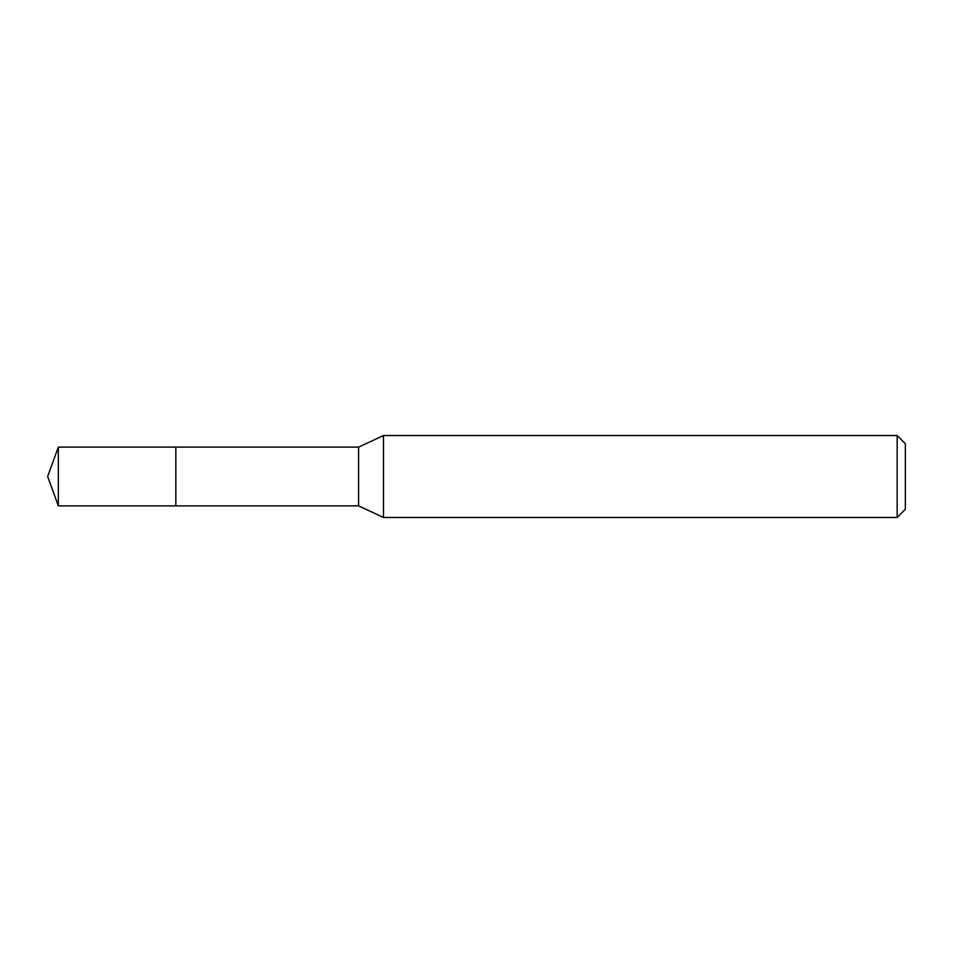 <?xml version="1.0" encoding="UTF-8"?>
<svg xmlns="http://www.w3.org/2000/svg" width="953" height="953" viewBox="0 0 953 953"><rect width="100%" height="100%" fill="white"/><g stroke="black" fill="none" stroke-linecap="round" stroke-linejoin="round"><path stroke-width="1.43" d="M175.828 447.124L58.336 447.124L58.336 505.876L175.828 505.876L175.828 447.124L175.828 505.876L358.578 505.876L358.578 447.124L175.828 447.124M58.336 505.876L47.65 476.5L58.336 447.124M358.578 447.124L383.487 435.521L383.487 517.479L358.578 505.876M383.487 517.479L897.154 517.479L897.154 435.521L383.487 435.521M897.154 435.521L905.35 443.717L905.35 509.283L897.154 517.479"/></g></svg>
